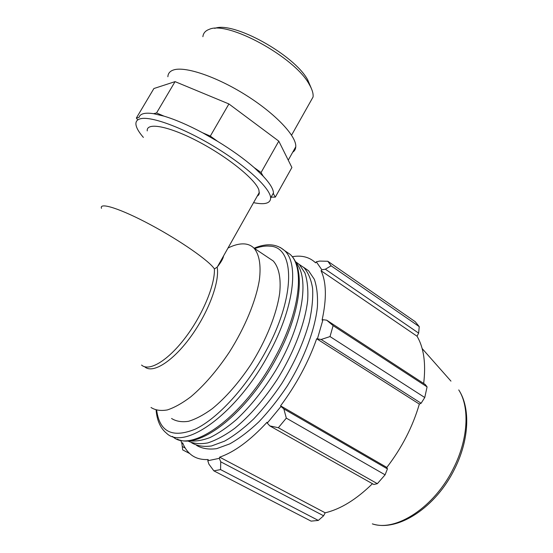 <?xml version="1.0" encoding="UTF-8"?>
<svg xmlns="http://www.w3.org/2000/svg" width="553" height="553" viewBox="0 0 553 553"><rect width="100%" height="100%" fill="white"/><g stroke="black" fill="none" stroke-linecap="round" stroke-linejoin="round"><path stroke-width="0.83" d="M153.582 113.697L163.958 116.13L156.561 112.943L153.582 113.697C149.282 113.033 145.902 113.026 143.441 113.669C141.008 114.319 139.543 115.556 139.045 117.367L136.356 118.052L137.808 119.904M202.626 132.796L217.619 141.354L210.313 136.107L202.626 132.796C188.089 125.068 175.197 119.51 163.958 116.13M156.561 112.943L175.066 81.63L228.907 103.95L278.802 141.146L291.901 167.504L275.325 197.117L273.182 193.432M210.313 136.107L228.907 103.95M136.356 118.052L153.893 88.528L175.066 81.63M254.138 167.566L263.173 176.179L261.064 172.543L254.138 167.566C244.087 158.829 231.914 150.084 217.619 141.354M270.832 197.635L271.592 197.144L275.325 197.117M261.064 172.543L278.802 141.146M263.173 176.179C269.878 183.354 273.306 188.939 273.459 192.935L273.431 193.854M141.554 365.063C148.957 371.858 167.538 361.005 184.992 338.132C202.467 315.341 215.076 285.099 214.412 268.945L217.149 267.14C219.935 281.56 208.391 312.694 190.419 337.185C172.488 361.773 152.504 374.008 144.734 366.826M217.149 267.14L217.481 266.712C221.165 262.081 223.198 258.472 223.578 255.88M147.236 130.902C146.234 121.867 169.128 126.119 198.79 141.824C228.437 157.432 255.652 179.704 258.901 190.004L259.26 193.695L258.548 195.098L257.235 196.128M228.002 248.034C234.327 244.868 239.961 243.514 244.91 243.956C248.442 244.308 251.435 245.67 253.882 248.041C259.184 254.048 261.223 264.942 259.385 279.853C256.032 300.562 245.062 327.341 229.419 352.033C217.046 370.551 204.188 385.469 190.833 396.784C182.324 403.199 174.506 407.575 167.379 409.925C160.805 411.079 155.352 410.264 151.017 407.485M269.809 425.9L278.359 427.725L286.323 418.123L283.848 408.923L280.979 406.469L267.265 423.08L269.809 425.9L373.814 484.483L377.353 483.675L278.359 427.725M280.979 406.469L280.585 405.84C296.415 384.501 308.45 362.146 316.675 338.754L321.148 339.48L330.023 336.57L333.113 325.634L326.692 320.18L322.959 319.696L317.498 338.574M322.959 319.696L322.088 320.097C326.775 298.613 326.429 282.161 321.051 270.735L321.867 269.802L325.358 269.214L331.123 265.827L327.811 261.258L319.62 261.085L316.309 261.825L321.867 269.802M316.309 261.825L315.576 262.827L315.307 262.564C309.286 257.027 301.592 255.078 292.247 256.716M189.658 453.522L182.684 449.893L181.909 443.72L180.727 440.223M181.909 443.72L182.601 442.787C184.605 447.909 187.488 451.932 191.248 454.849C195.776 458.333 201.437 459.889 208.232 459.529L207.783 460.725L208.916 464.174L213.866 470.859L220.564 469.594L220.73 461.803L219.327 458.34L207.783 460.725M219.327 458.34L219.652 457.158C234.417 452.078 250.212 440.451 267.037 422.264L267.265 423.08M303.556 267.258L308.574 270.756L314.332 279.293C316.924 286.82 317.94 296.069 317.387 307.033C314.92 330.134 303.825 359.616 286.938 386.54C278.118 399.653 268.737 411.439 258.811 421.898C248.822 431.305 239.117 438.647 229.709 443.907L216.7 448.642C208.834 449.7 202.142 448.628 196.626 445.442M280.585 405.84L386.817 467.43L387.425 468.896L283.848 408.923M286.323 418.123L385.088 474.827L387.425 468.896M219.652 457.158L325.185 512.797L323.616 515.79L220.73 461.803M220.564 469.594L318.321 520.428L323.616 515.79M185.193 448.034L182.455 446.603M327.811 261.258L415.185 321.666L419.236 326.609L331.123 265.827M333.113 325.634L427.075 386.886L425.229 384.487L326.692 320.18M325.358 269.214L418.635 333.12L419.236 326.609M418.635 333.12L417.038 336.217C423.84 347.809 426.052 363.563 423.674 383.471M427.075 386.886L424.759 397.517L330.023 336.57M321.148 339.48L421.123 403.248L424.759 397.517M421.123 403.248L419.333 404.091C412.759 426.619 401.92 447.73 386.817 467.43M385.088 474.827L377.353 483.675M372.445 483.716C356.291 499.504 340.537 509.195 325.185 512.797M318.321 520.428L311.09 521.133L213.866 470.859M316.675 338.754L419.333 404.091M321.051 270.735L417.038 336.217M268.578 257.864L273.21 260.954C278.823 267.127 281.194 278.138 279.694 293.062C276.783 313.772 266.207 340.365 250.786 364.738C238.557 383.001 225.728 397.648 212.297 408.681C203.711 414.909 195.783 419.119 188.504 421.31C181.764 422.312 176.124 421.372 171.575 418.483M298.496 263.933L303.963 267.631C308.256 272.608 311.132 279.507 312.597 288.334C313.15 298.178 312.044 309.424 309.272 322.074C303.749 342.252 294.583 362.74 281.774 383.533C272.919 396.695 263.525 408.529 253.592 419.029C243.596 428.485 233.905 435.868 224.518 441.17L211.564 445.953C203.739 447.031 197.096 445.981 191.642 442.808M295.675 262.392C310.115 277.295 302.94 324.818 275.657 370.496C263.691 389.879 250.62 406.234 236.442 419.568C227.221 427.434 218.407 433.434 210.002 437.561C201.997 440.561 194.898 441.626 188.697 440.755M295.254 261.5L299.318 264.493L304.883 272.864C307.364 280.267 308.298 289.378 307.682 300.203C305.118 323.028 294.092 352.282 277.378 379.254C264.078 399.48 249.894 415.815 234.825 428.257C225.147 435.342 216.105 440.229 207.7 442.932C199.847 444.342 193.142 443.637 187.585 440.817M202.889 36.678C203.241 33.477 205.039 31.162 208.281 29.724L209.165 29.378C227.539 20.371 294.708 57.146 309.058 84.07C312.127 89.206 313.461 93.512 313.067 96.996L309.908 102.609M311.277 88.273L307.71 79.874C294.376 54.878 233.076 20.883 214.764 28.376M143.386 137.414C138.713 132.029 136.225 127.625 135.92 124.204C135.734 121.411 137.234 119.6 140.414 118.771C151.087 115.812 184.218 128.13 215.946 147.603C247.716 167.041 270.548 188.78 270.645 197.96C270.493 203.386 264.797 204.956 253.557 202.654M167.884 76.743C168.008 73.577 169.743 71.365 173.089 70.12C184.273 65.766 216.299 76.425 246.085 95.24C275.926 114.015 296.622 136.328 295.772 146.759C295.634 149.144 294.611 150.969 292.703 152.234M214.412 268.945C209.615 261.168 180.665 240.859 150.672 224.815C120.637 208.695 98.918 201.817 101.489 208.35M284.546 250.578L290.035 254.297C304.959 267.161 300.148 311.878 274.841 357.846C243.361 417.204 190.605 454.31 172.536 436.421M156.119 410.215C157.017 420.667 160.508 428.368 166.598 433.303C184.391 451.082 237.023 413.665 268.696 354.114C294.155 308 299.235 263.283 284.512 250.55L280.343 247.488M254.712 248.601C260.166 246.548 265.157 245.732 269.684 246.154C294.936 246.493 296.373 296.214 265.233 352.351C245.905 387.805 217.55 418.476 195.479 429.059C172.688 438.37 159.769 432.19 156.706 410.526M453.474 468.301C434.589 507.156 395.976 532.097 372.328 523.871C397.911 532.228 435.909 507.281 454.525 469.124C469.165 440.209 470.727 408.066 458.748 389.927C469.808 406.904 468.384 438.999 453.474 468.301M450.965 381.128L422.133 348.535M259.392 192.299L217.481 266.712M254.117 248.2C266.532 242.995 276.666 243.776 284.512 250.55L290.035 254.297C306.189 268.295 301.067 313.185 276.078 358.738C247.198 412.877 199.495 450.315 177.25 439.123M253.882 248.041L273.21 260.954M303.963 267.631L308.574 270.756M295.426 261.859L299.318 264.493M307.71 79.874L309.058 84.07M291.569 135.167L313.067 96.996M270.645 197.96L273.459 192.935M288.251 160.163L295.772 146.759"/></g></svg>
